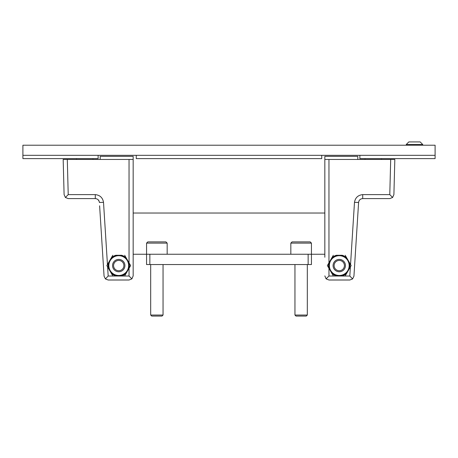 <?xml version="1.0" encoding="UTF-8"?>
<svg xmlns="http://www.w3.org/2000/svg" width="458" height="458" viewBox="0 0 458 458"><rect width="100%" height="100%" fill="white"/><g stroke="black" fill="none" stroke-linecap="round" stroke-linejoin="round"><path stroke-width="0.69" d="M133.163 254.247L146.56 254.247L146.56 264.552L311.44 264.552L311.44 254.247L324.837 254.247M311.44 243.118L290.83 243.118L292.067 241.881L310.203 241.881L311.44 243.118L311.44 254.247L149.858 254.247L149.858 264.552M146.56 243.118L147.797 241.881L165.933 241.881L167.17 243.118L146.56 243.118L146.56 254.247L149.858 254.247M133.163 213.027L324.837 213.027L324.837 233.637M422.734 144.499L406.246 144.499L408.822 141.923L420.158 141.923L422.734 144.499L422.734 145.22M126.179 257.871A10.717 10.717 0 0 0 121.679 255.278L115.794 255.278A10.717 10.717 0 0 0 111.294 257.871M118.737 271.766A6.183 6.183 0 0 0 124.919 265.583A6.183 6.183 0 0 0 118.737 259.4A6.183 6.183 0 0 0 112.553 265.583A6.183 6.183 0 0 0 118.737 271.766M111.294 273.294A10.717 10.717 0 0 0 115.794 275.888L121.679 275.888A10.717 10.717 0 0 0 126.179 273.294M118.737 275.888A10.305 10.305 0 0 1 109.943 270.953A10.305 10.305 0 0 0 127.53 270.953M127.788 270.512A10.305 10.305 0 0 0 127.788 260.654M127.53 260.213A10.305 10.305 0 0 0 109.943 260.213A10.305 10.305 0 0 1 118.737 255.278M109.685 260.654A10.305 10.305 0 0 0 109.685 270.512A10.305 10.305 0 0 1 109.685 260.654M346.706 257.871A10.717 10.717 0 0 0 342.206 255.278L336.321 255.278A10.717 10.717 0 0 0 331.821 257.871M339.264 271.766A6.183 6.183 0 0 0 345.447 265.583A6.183 6.183 0 0 0 339.264 259.4A6.183 6.183 0 0 0 333.08 265.583A6.183 6.183 0 0 0 339.264 271.766M331.821 273.294A10.717 10.717 0 0 0 336.321 275.888L342.206 275.888A10.717 10.717 0 0 0 346.706 273.294M339.264 275.888A10.305 10.305 0 0 1 330.47 270.953A10.305 10.305 0 0 0 348.057 270.953M348.315 270.512A10.305 10.305 0 0 0 348.315 260.654M348.057 260.213A10.305 10.305 0 0 0 330.47 260.213A10.305 10.305 0 0 1 339.264 255.278M330.212 260.654A10.305 10.305 0 0 0 330.212 270.512A10.305 10.305 0 0 1 330.212 260.654M99.615 205.814L104.063 276.145L99.615 205.814M65.391 197.478L64.097 194.587L63.175 159.441L67.297 159.441L68.219 194.616L65.391 197.478L68.219 198.6L95.287 198.6C97.668 198.812 99.043 200.094 99.403 202.465L103.514 202.339C102.712 197.696 99.97 195.125 95.287 194.616L95.287 198.6M124.685 275.888L130.633 265.583L124.685 255.278M112.788 275.888L106.84 265.583L112.788 255.278M100.188 159.441L100.188 156.35L133.163 156.35L133.163 205.814M129.042 262.829L129.042 159.441L67.297 159.441M129.042 159.441L133.163 159.441L129.042 159.441M129.042 280.01L108.18 280.01L129.042 280.01L131.91 278.853L133.163 275.888L133.163 257.247M133.163 275.888L133.163 159.441M98.046 199.659L99.14 201.257M99.083 201.108L98.928 200.787M97.674 199.362L98.218 199.825M107.601 266.899L108.18 276.025L105.403 278.939L104.063 276.145M108.18 280.01L105.403 278.939M108.18 276.025L129.042 276.025L131.91 278.853M136.255 155.319L136.255 158.617L321.745 158.617L321.745 155.319M22.9 145.22L435.1 145.22L435.1 155.319L22.9 155.319L22.9 145.22M359.874 155.319L359.874 158.617L435.1 158.617L435.1 155.319M98.127 155.319L98.127 158.617L22.9 158.617L22.9 155.319M156.865 316.077L151.713 316.077L150.682 315.047L163.048 315.047L162.018 316.077L156.865 316.077M301.135 316.077L295.983 316.077L294.952 315.047L307.318 315.047L306.288 316.077L301.135 316.077M339.264 270.735A5.152 5.152 0 0 0 344.416 265.583A5.152 5.152 0 0 0 339.264 260.43A5.152 5.152 0 0 0 334.111 265.583A5.152 5.152 0 0 0 339.264 270.735M118.737 270.735A5.152 5.152 0 0 0 123.889 265.583A5.152 5.152 0 0 0 118.737 260.43A5.152 5.152 0 0 0 113.584 265.583A5.152 5.152 0 0 0 118.737 270.735M353.937 276.145L358.597 202.465L353.937 276.145L352.597 278.939L349.82 280.01L328.959 280.01L349.82 280.01M362.713 198.6L362.713 194.616C358.03 195.125 355.288 197.696 354.486 202.339L358.597 202.465C358.957 200.094 360.332 198.812 362.713 198.6L389.781 198.6L392.609 197.478L393.903 194.587L394.825 159.441L328.959 159.441L328.959 262.829L333.315 255.278M333.315 275.888L328.959 268.336L328.959 276.025L349.82 276.025L350.399 266.899L351.16 265.583L345.212 255.278M328.959 268.336L327.367 265.583L328.959 262.829M357.812 159.441L357.812 156.35L324.837 156.35L324.837 159.441L328.959 159.441L324.837 159.441L324.837 257.247M350.399 266.899L345.212 275.888M359.393 200.283L359.072 200.787M358.872 201.222L359.301 200.409M360.326 199.362L359.604 200.014M359.57 200.054L359.33 200.369M362.713 194.616L389.781 194.616L392.609 197.478M328.959 276.025L326.09 278.853L324.837 275.888M328.959 280.01L326.09 278.853M349.82 276.025L352.597 278.939M308.142 254.247L308.142 264.552M118.737 275.476A9.893 9.893 0 0 0 127.301 260.636A9.893 9.893 0 0 0 108.844 265.583A9.893 9.893 0 0 0 118.737 275.476M129.133 268.176A10.717 10.717 0 0 0 129.133 262.989M108.34 262.989A10.717 10.717 0 0 0 108.34 268.176M339.264 275.476A9.893 9.893 0 0 0 347.828 260.636A9.893 9.893 0 0 0 329.371 265.583A9.893 9.893 0 0 0 339.264 275.476M349.66 268.176A10.717 10.717 0 0 0 349.66 262.989M328.867 262.989A10.717 10.717 0 0 0 328.867 268.176M129.042 276.025L129.042 268.336M68.219 194.616L95.287 194.616M103.514 202.339L107.453 264.524M350.547 264.524L354.486 202.339M389.781 194.616L390.703 159.441M406.246 144.499L406.246 145.22M76.486 159.441L76.486 158.617M92.974 159.441L92.974 158.617M365.026 159.441L365.026 158.617M381.514 159.441L381.514 158.617M150.682 264.552L150.682 315.047M167.17 243.118L167.17 254.247M163.048 264.552L163.048 315.047M294.952 264.552L294.952 315.047M290.83 243.118L290.83 254.247M307.318 264.552L307.318 315.047"/></g></svg>
